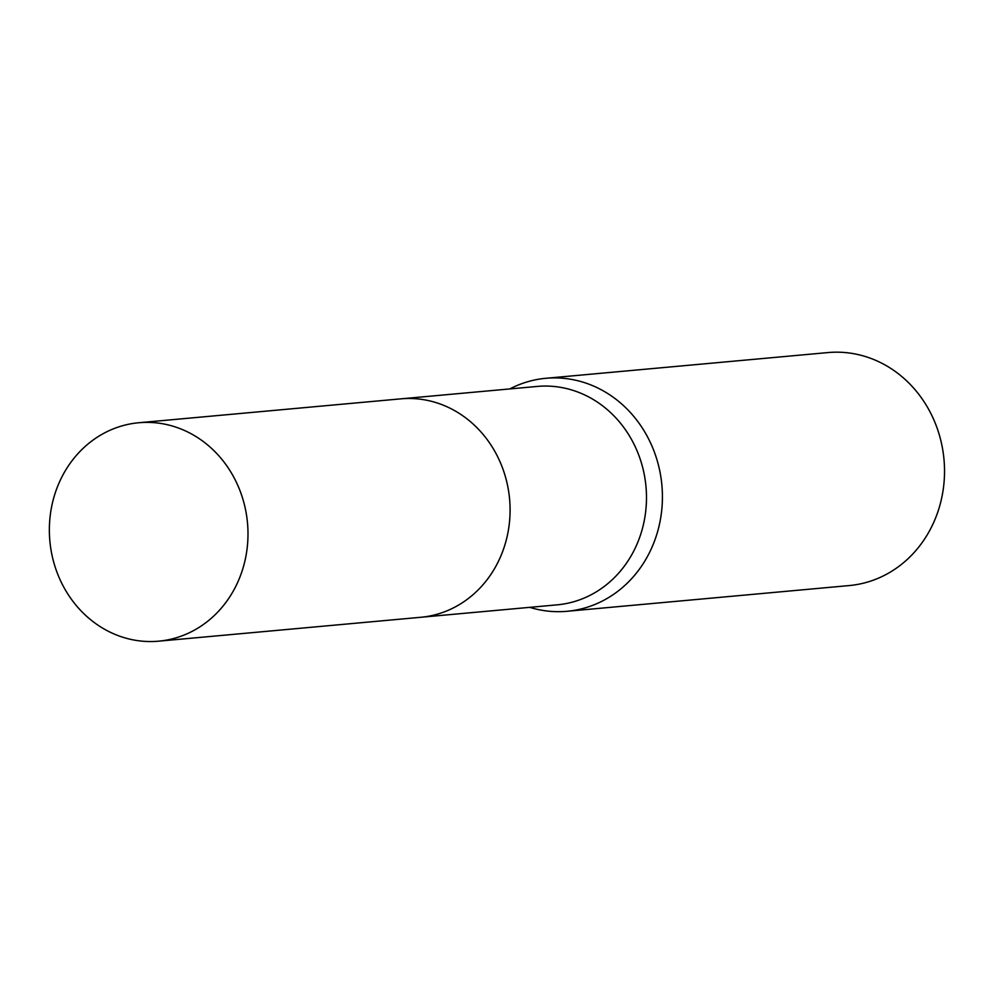 <?xml version="1.0" encoding="UTF-8"?>
<svg xmlns="http://www.w3.org/2000/svg" width="994" height="994" viewBox="0 0 994 994"><rect width="100%" height="100%" fill="white"/><g stroke="black" fill="none" stroke-linecap="round" stroke-linejoin="round"><path stroke-width="1.49" d="M421.866 617.175L557.125 604.849A109.663 99.226 -95.2 0 0 646.274 490.44A109.663 99.226 -95.2 0 0 537.22 386.43L401.949 398.756M529.727 607.346A116.981 105.849 -95.2 0 0 567.089 611.285A116.981 105.849 -95.2 0 0 662.19 489.247A116.981 105.849 -95.2 0 0 545.855 378.292A116.981 105.849 -95.2 0 0 509.81 388.927M567.089 611.285L849.211 585.565A116.981 105.849 -95.2 0 0 944.3 463.527A116.981 105.849 -95.2 0 0 827.965 352.572L545.855 378.292M142.179 422.5A109.663 99.226 -95.2 0 0 138.725 422.748A109.663 99.226 -95.2 0 0 49.7 539.071A109.663 99.226 -95.2 0 0 155.188 641.428A109.663 99.226 -95.2 0 0 158.642 641.18A109.663 99.226 -95.2 0 0 247.655 524.869A109.663 99.226 -95.2 0 0 142.179 422.5M158.642 641.18L420.723 617.286A109.663 99.226 -95.2 0 0 509.748 500.964A109.663 99.226 -95.2 0 0 404.26 398.606A109.663 99.226 -95.2 0 0 400.806 398.855L138.725 422.748"/></g></svg>
